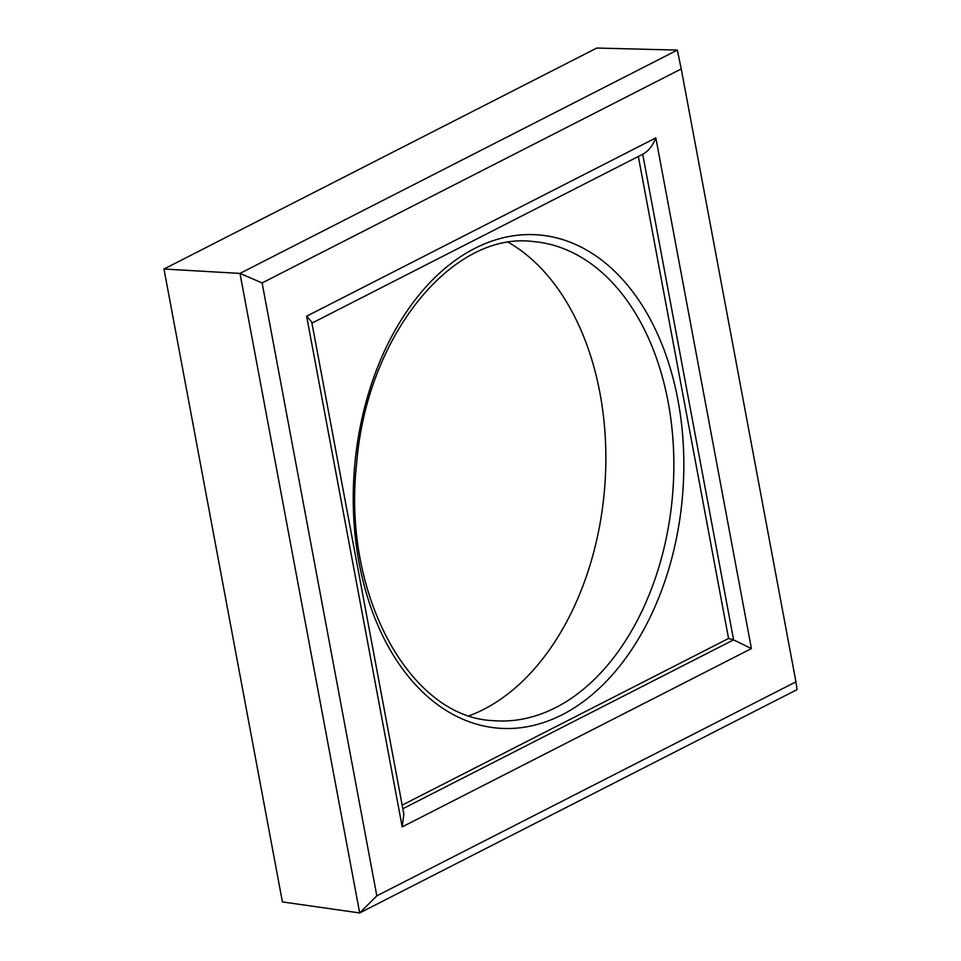 <?xml version="1.0" encoding="UTF-8"?>
<svg xmlns="http://www.w3.org/2000/svg" width="961" height="961" viewBox="0 0 961 961"><rect width="100%" height="100%" fill="white"/><g stroke="black" fill="none" stroke-linecap="round" stroke-linejoin="round"><path stroke-width="1.44" d="M262.113 282.942L239.986 273.404L677.337 50.092L681.241 68.94L262.113 282.942L376.82 895.844L795.936 681.842L681.241 68.94M795.936 681.842L797.017 689.638L359.678 912.95L376.82 895.844M163.983 269.032L239.986 273.404L359.678 912.95L282.426 901.923L163.983 269.032L596.769 48.05L677.337 50.092M655.846 137.891L306.631 316.205L311.736 321.983L403.848 814.171L402.203 826.892L751.418 648.579L655.846 137.891C652.819 145.543 648.663 150.877 643.377 153.892L311.953 323.124M638.344 156.463L728.558 638.476L733.591 639.858L751.418 648.579M728.558 638.476L402.154 805.138M668.135 401.998A240.37 159.91 -85.3 0 1 505.642 720.942A240.37 159.91 -85.3 0 1 493.413 720.642C409.927 717.819 341.732 593.79 356.663 463.358C366.67 335.882 452.451 231.096 533.079 241.523A240.37 159.91 -85.3 0 1 545.187 243.241A240.37 159.91 -85.3 0 1 668.135 401.998M469.364 715.717A248.863 165.544 94.7 0 0 599.952 393.109A248.863 165.544 94.7 0 0 508.549 242.424M306.631 316.205L402.203 826.892M642.717 154.228L733.591 639.858L402.827 808.742M677.949 400.1A247.445 164.607 94.7 0 0 400.989 320.301A247.445 164.607 94.7 0 0 476.572 724.162A247.445 164.607 94.7 0 0 677.949 400.1"/></g></svg>
